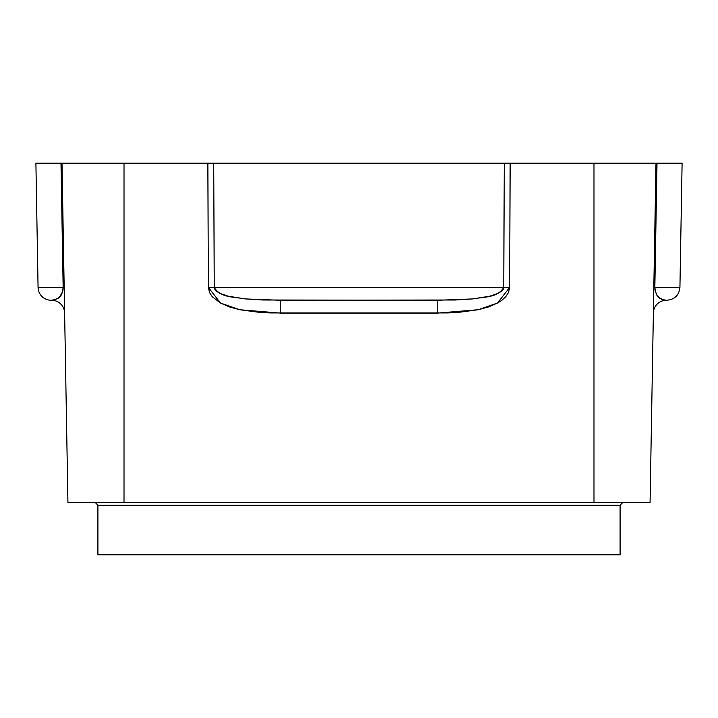 <?xml version="1.0" encoding="UTF-8"?>
<svg xmlns="http://www.w3.org/2000/svg" width="718" height="718" viewBox="0 0 718 718"><rect width="100%" height="100%" fill="white"/><g stroke="black" fill="none" stroke-linecap="round" stroke-linejoin="round"><path stroke-width="1.08" d="M64.629 313.084A13.059 13.059 -89.6 0 0 51.57 300.259L55.528 299.594C57.35 297.351 61.174 300.689 63.157 287.424L38.072 287.424L35.9 163.183L62.008 163.183L67.932 502.6L650.068 502.6L655.992 163.183L657.006 163.183L654.843 287.424L655.085 290.431L656.665 294.748L658.81 297.414L662.472 299.594L660.775 298.832M97.908 505.212L97.908 554.817L620.092 554.817L620.092 505.212L97.908 505.212L95.297 502.6L97.908 505.212L97.908 554.817L620.092 554.817L620.092 505.212L97.908 505.212M280.244 300.259L455.221 299.998L472.597 298.921L489.712 296.202L497.924 293.438L501.631 291.158L503.085 289.534L503.749 287.424L214.251 287.424L214.906 289.525L216.378 291.158L220.103 293.447L228.342 296.22L245.484 298.93L262.806 299.998L437.756 300.259L472.597 298.921C484.829 296.678 497.502 297.871 503.749 287.424L504.287 163.183L510.148 163.183L509.636 287.424L503.749 287.424L509.636 287.424L497.565 303.023L478.251 309.718L437.756 313.084L437.756 300.259L437.756 313.084L280.244 313.084L280.244 300.259L280.244 313.084L239.857 309.745L220.498 303.059L208.364 287.424L214.251 287.424C220.543 297.898 233.251 296.687 245.484 298.93L280.244 300.259M622.703 502.6L620.092 505.212L622.703 502.6M207.852 163.183L213.713 163.183L214.251 287.424L208.364 287.424L207.852 163.183L62.008 163.183L124.017 163.183L124.017 502.6L124.017 163.183L213.713 163.183L214.251 287.424L503.749 287.424L504.287 163.183L213.713 163.183L510.148 163.183L509.636 287.424L508.524 292.459L505.696 296.767L501.909 300.241L497.565 303.023L488.15 307.071L478.251 309.718L458.12 312.42L447.96 312.931L270.058 312.931L259.925 312.42L239.857 309.745L229.984 307.116L220.498 303.059L212.313 296.776L209.485 292.468L208.364 287.424L207.852 163.183M662.472 299.594L663.432 299.891M656.243 163.183L682.1 163.183L657.006 163.183L654.843 287.424L653.82 287.424L679.928 287.424L654.843 287.424C656.817 300.68 660.632 297.351 662.472 299.594L666.43 300.259A13.059 13.059 90 0 0 653.371 313.084M665.048 300.178L666.43 300.259M51.57 300.259L51.122 300.259A13.059 13.059 0 0 1 38.072 287.424A13.059 13.059 0 0 0 51.122 300.259L55.528 299.594L59.181 297.423L62.421 292.334L63.157 287.424L64.18 287.424L63.157 287.424L60.994 163.183L61.757 163.183M67.932 502.6L593.983 502.6L593.983 163.183L510.148 163.183L593.983 163.183L593.983 502.6L650.068 502.6M655.992 163.183L593.983 163.183L655.992 163.183M63.157 287.424L60.994 163.183L35.9 163.183L38.072 287.424L63.157 287.424L62.915 290.431M62.421 292.334L61.335 294.748M54.371 299.936L52.953 300.178M682.1 163.183L679.928 287.424C679.048 295.233 674.696 299.505 666.878 300.259"/></g></svg>
